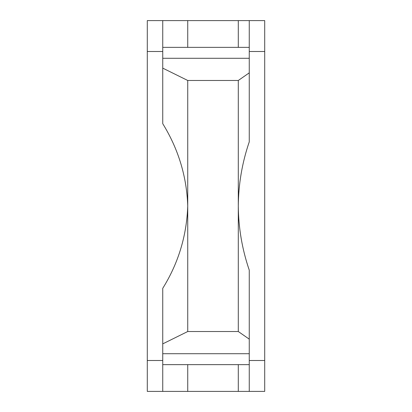 <?xml version="1.0" encoding="UTF-8"?>
<svg xmlns="http://www.w3.org/2000/svg" width="412" height="412" viewBox="0 0 412 412"><rect width="100%" height="100%" fill="white"/><g stroke="black" fill="none" stroke-linecap="round" stroke-linejoin="round"><path stroke-width="0.62" d="M162.74 20.6L147.29 20.6L147.29 391.4L162.74 391.4L162.74 288.333C178.355 263.253 186.688 235.808 187.738 206C186.734 176.521 178.401 149.077 162.74 123.667L162.74 20.6L187.738 20.6L187.738 47.359M187.738 80.479L238.291 80.479L238.291 206C238.491 227.965 242.148 249.348 249.26 270.148L249.26 391.4L264.71 391.4L264.71 20.6L249.26 20.6L249.26 141.852C242.148 162.658 238.491 184.04 238.291 206L238.291 331.521L187.738 331.521L187.738 80.479L162.74 68.124M162.74 47.359L249.26 47.359M162.74 343.876L187.738 331.521M238.291 364.641L238.291 391.4L162.74 391.4M187.738 391.4L187.738 364.641M238.291 47.359L238.291 20.6L187.738 20.6M249.26 20.6L238.291 20.6M238.291 80.479L249.26 72.847M249.26 339.153L238.291 331.521M238.291 391.4L249.26 391.4M162.74 353.717L249.26 353.717M162.74 364.641L249.26 364.641M162.74 58.283L249.26 58.283M147.29 51.5L162.74 51.5M147.29 360.5L162.74 360.5M249.26 360.5L264.71 360.5M249.26 51.5L264.71 51.5"/></g></svg>
